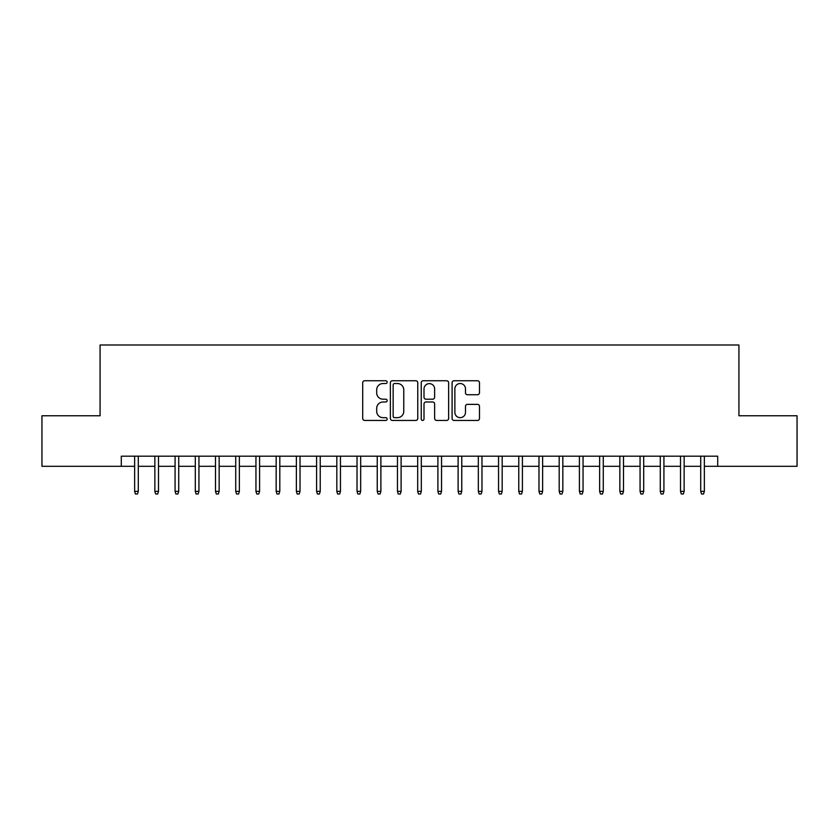 <?xml version="1.0" encoding="UTF-8"?>
<svg xmlns="http://www.w3.org/2000/svg" width="839" height="839" viewBox="0 0 839 839"><rect width="100%" height="100%" fill="white"/><g stroke="black" fill="none" stroke-linecap="round" stroke-linejoin="round"><path stroke-width="1.26" d="M387.157 382.144A1.384 1.384 0 0 0 385.762 380.749L364.682 380.749A1.982 1.982 0 0 0 362.7 382.741L362.7 418.462A1.982 1.982 0 0 0 364.682 420.444L385.762 420.444A1.384 1.384 0 0 0 387.157 419.049A1.384 1.384 0 0 0 385.762 417.665L383.035 417.665A6.345 6.345 0 0 1 376.69 411.309L376.69 408.341A6.345 6.345 0 0 1 383.035 401.986L385.762 401.986A1.384 1.384 0 0 0 387.157 400.602A1.384 1.384 0 0 0 385.762 399.207L383.035 399.207A6.345 6.345 0 0 1 376.69 392.862L376.69 389.883A6.345 6.345 0 0 1 383.035 383.528L385.762 383.528A1.384 1.384 0 0 0 387.157 382.144M477.496 394.739A1.982 1.982 0 0 0 479.478 392.757L479.478 382.741A1.982 1.982 0 0 0 477.496 380.749L454.077 380.749A1.982 1.982 0 0 0 452.095 382.741L452.095 418.462A1.982 1.982 0 0 0 454.077 420.444L477.496 420.444A1.982 1.982 0 0 0 479.478 418.462L479.478 406.349A1.982 1.982 0 0 0 477.496 404.367L467.47 404.367A1.982 1.982 0 0 0 465.488 406.349L465.488 412.358A5.307 5.307 0 0 1 460.181 417.665A5.307 5.307 0 0 1 454.874 412.358L454.874 388.835A5.307 5.307 0 0 1 460.181 383.528A5.307 5.307 0 0 1 465.488 388.835L465.488 392.757A1.982 1.982 0 0 0 467.47 394.739L477.496 394.739M121.298 466.306L41.95 466.306L41.95 415.756L100.072 415.756L100.072 344.997L738.928 344.997L738.928 415.756L797.05 415.756L797.05 466.306L717.702 466.306L717.702 456.196L121.298 456.196L121.298 466.306L134.649 466.306M417.759 382.741A1.982 1.982 0 0 0 415.777 380.749L392.358 380.749A1.982 1.982 0 0 0 390.376 382.741L390.376 418.462A1.982 1.982 0 0 0 392.358 420.444L415.777 420.444A1.982 1.982 0 0 0 417.759 418.462L417.759 382.741M423.223 380.749L446.642 380.749A1.982 1.982 0 0 1 448.624 382.741L448.624 418.462A1.982 1.982 0 0 1 446.642 420.444L436.616 420.444A1.982 1.982 0 0 1 434.633 418.462L434.633 403.968A1.982 1.982 0 0 0 432.651 401.986L426.002 401.986A1.982 1.982 0 0 0 424.01 403.968L424.01 419.049A1.384 1.384 0 0 1 422.625 420.444A1.384 1.384 0 0 1 421.241 419.049L421.241 382.741A1.982 1.982 0 0 1 423.223 380.749M138.288 466.306L154.858 466.306M158.498 466.306L175.078 466.306M178.717 466.306L195.298 466.306M198.937 466.306L215.508 466.306M219.147 466.306L235.728 466.306M239.367 466.306L255.947 466.306M259.587 466.306L276.167 466.306M279.807 466.306L296.377 466.306M300.016 466.306L316.597 466.306M320.236 466.306L336.817 466.306M340.456 466.306L357.026 466.306M360.665 466.306L377.246 466.306M380.885 466.306L397.466 466.306M401.105 466.306L417.686 466.306M421.314 466.306L437.895 466.306M441.534 466.306L458.115 466.306M461.754 466.306L478.335 466.306M481.974 466.306L498.544 466.306M502.183 466.306L518.764 466.306M522.403 466.306L538.984 466.306M542.623 466.306L559.194 466.306M562.833 466.306L579.413 466.306M583.053 466.306L599.633 466.306M603.272 466.306L619.853 466.306M623.492 466.306L640.063 466.306M643.702 466.306L660.283 466.306M663.922 466.306L680.502 466.306M684.142 466.306L700.712 466.306M704.351 466.306L717.702 466.306M394.55 383.528A1.384 1.384 0 0 0 393.155 384.923L393.155 416.27A1.384 1.384 0 0 0 394.55 417.665L397.424 417.665A6.345 6.345 0 0 0 403.769 411.309L403.769 389.883A6.345 6.345 0 0 0 397.424 383.528L394.55 383.528M434.633 388.939A5.307 5.307 0 0 0 429.327 383.633A5.307 5.307 0 0 0 424.01 388.939L424.01 397.225A1.982 1.982 0 0 0 426.002 399.207L432.651 399.207A1.982 1.982 0 0 0 434.633 397.225L434.633 388.939M134.649 491.371L135.457 494.003L137.47 494.003L138.288 491.371L134.649 491.371L134.649 456.196M138.288 491.371L138.288 456.196M154.858 491.371L155.666 494.003L157.69 494.003L158.498 491.371L154.858 491.371L154.858 456.196M158.498 491.371L158.498 456.196M175.078 491.371L175.886 494.003L177.91 494.003L178.717 491.371L175.078 491.371L175.078 456.196M178.717 491.371L178.717 456.196M195.298 491.371L196.106 494.003L198.13 494.003L198.937 491.371L195.298 491.371L195.298 456.196M198.937 491.371L198.937 456.196M215.508 491.371L216.326 494.003L218.339 494.003L219.147 491.371L215.508 491.371L215.508 456.196M219.147 491.371L219.147 456.196M235.728 491.371L236.535 494.003L238.559 494.003L239.367 491.371L235.728 491.371L235.728 456.196M239.367 491.371L239.367 456.196M255.947 491.371L256.755 494.003L258.779 494.003L259.587 491.371L255.947 491.371L255.947 456.196M259.587 491.371L259.587 456.196M276.167 491.371L276.975 494.003L278.988 494.003L279.807 491.371L276.167 491.371L276.167 456.196M279.807 491.371L279.807 456.196M296.377 491.371L297.184 494.003L299.208 494.003L300.016 491.371L296.377 491.371L296.377 456.196M300.016 491.371L300.016 456.196M316.597 491.371L317.404 494.003L319.428 494.003L320.236 491.371L316.597 491.371L316.597 456.196M320.236 491.371L320.236 456.196M336.817 491.371L337.624 494.003L339.648 494.003L340.456 491.371L336.817 491.371L336.817 456.196M340.456 491.371L340.456 456.196M357.026 491.371L357.834 494.003L359.858 494.003L360.665 491.371L357.026 491.371L357.026 456.196M360.665 491.371L360.665 456.196M377.246 491.371L378.053 494.003L380.077 494.003L380.885 491.371L377.246 491.371L377.246 456.196M380.885 491.371L380.885 456.196M397.466 491.371L398.273 494.003L400.297 494.003L401.105 491.371L397.466 491.371L397.466 456.196M401.105 491.371L401.105 456.196M417.686 491.371L418.493 494.003L420.507 494.003L421.314 491.371L417.686 491.371L417.686 456.196M421.314 491.371L421.314 456.196M437.895 491.371L438.703 494.003L440.727 494.003L441.534 491.371L437.895 491.371L437.895 456.196M441.534 491.371L441.534 456.196M458.115 491.371L458.923 494.003L460.947 494.003L461.754 491.371L458.115 491.371L458.115 456.196M461.754 491.371L461.754 456.196M478.335 491.371L479.142 494.003L481.167 494.003L481.974 491.371L478.335 491.371L478.335 456.196M481.974 491.371L481.974 456.196M498.544 491.371L499.352 494.003L501.376 494.003L502.183 491.371L498.544 491.371L498.544 456.196M502.183 491.371L502.183 456.196M518.764 491.371L519.572 494.003L521.596 494.003L522.403 491.371L518.764 491.371L518.764 456.196M522.403 491.371L522.403 456.196M538.984 491.371L539.792 494.003L541.816 494.003L542.623 491.371L538.984 491.371L538.984 456.196M542.623 491.371L542.623 456.196M559.194 491.371L560.012 494.003L562.025 494.003L562.833 491.371L559.194 491.371L559.194 456.196M562.833 491.371L562.833 456.196M579.413 491.371L580.221 494.003L582.245 494.003L583.053 491.371L579.413 491.371L579.413 456.196M583.053 491.371L583.053 456.196M599.633 491.371L600.441 494.003L602.465 494.003L603.272 491.371L599.633 491.371L599.633 456.196M603.272 491.371L603.272 456.196M619.853 491.371L620.661 494.003L622.674 494.003L623.492 491.371L619.853 491.371L619.853 456.196M623.492 491.371L623.492 456.196M640.063 491.371L640.87 494.003L642.894 494.003L643.702 491.371L640.063 491.371L640.063 456.196M643.702 491.371L643.702 456.196M660.283 491.371L661.09 494.003L663.114 494.003L663.922 491.371L660.283 491.371L660.283 456.196M663.922 491.371L663.922 456.196M680.502 491.371L681.31 494.003L683.334 494.003L684.142 491.371L680.502 491.371L680.502 456.196M684.142 491.371L684.142 456.196M700.712 491.371L701.53 494.003L703.543 494.003L704.351 491.371L700.712 491.371L700.712 456.196M704.351 491.371L704.351 456.196"/></g></svg>
